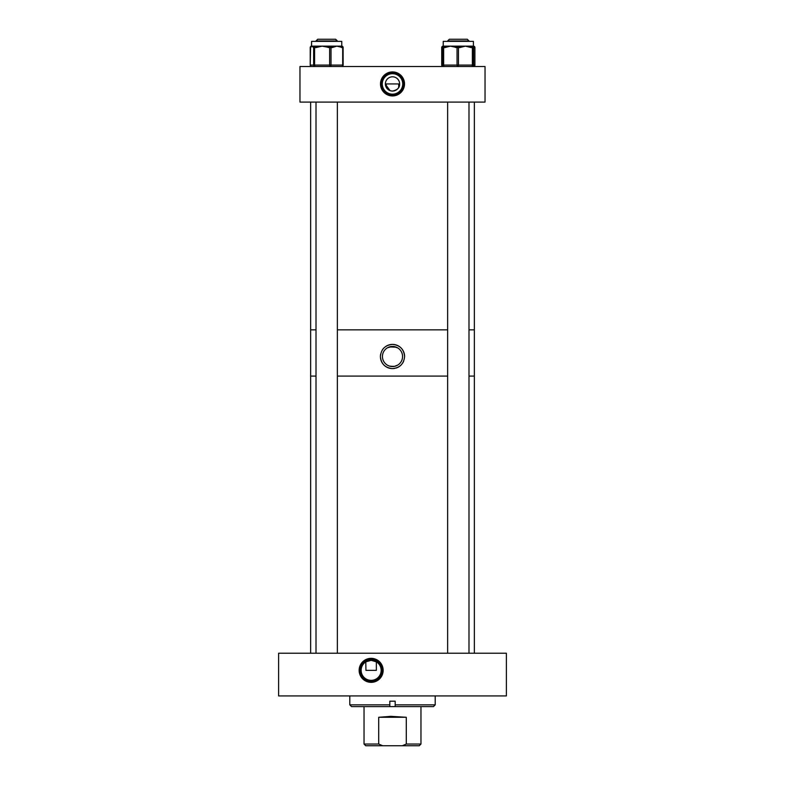 <?xml version="1.0" encoding="UTF-8"?>
<svg xmlns="http://www.w3.org/2000/svg" width="785" height="785" viewBox="0 0 785 785"><rect width="100%" height="100%" fill="white"/><g stroke="black" fill="none" stroke-linecap="round" stroke-linejoin="round"><path stroke-width="1.18" d="M371.148 658.34A12.001 12.001 0 0 0 359.147 670.351A12.001 12.001 0 0 0 371.148 682.351A12.001 12.001 0 0 0 383.149 670.351A12.001 12.001 0 0 0 371.148 658.34M371.148 659.233A11.108 11.108 0 0 0 360.03 670.351A11.108 11.108 0 0 0 371.148 681.458A11.108 11.108 0 0 0 382.256 670.351A11.108 11.108 0 0 0 371.148 659.233M376.349 661.784L376.349 670.351L365.947 670.351L365.79 661.883L371.148 660.332A10.019 10.019 0 0 0 361.129 670.351A10.019 10.019 0 0 0 371.148 680.36A10.019 10.019 0 0 0 381.157 670.351A10.019 10.019 0 0 0 371.148 660.332L376.496 661.883M506.384 653.218L506.384 695.922L278.616 695.922L278.616 653.218L506.384 653.218M349.796 704.842L389.821 704.842L389.821 701.191L395.179 701.191L395.179 704.842L435.204 704.842L433.438 706.598L351.562 706.598L349.796 704.842L349.796 695.922M435.204 704.842L435.204 695.922M395.179 706.598L395.179 704.842M389.821 706.598L389.821 704.842M392.5 95.937A12.011 12.011 0 0 1 380.489 83.936A12.011 12.011 0 0 1 392.5 71.926A12.011 12.011 0 0 1 404.51 83.936A12.011 12.011 0 0 1 392.5 95.937M392.5 73.044A10.892 10.892 0 0 0 381.608 83.936A10.892 10.892 0 0 0 392.5 94.818A10.892 10.892 0 0 0 403.392 83.936A10.892 10.892 0 0 0 392.5 73.044M390.076 90.638L385.386 84.289L386.289 87.42L386.289 83.936L398.711 83.936L398.711 87.42M399.379 85.8L399.614 84.289C399.653 87.792 397.279 90.049 392.5 91.06L390.851 90.864M392.5 76.802A7.124 7.124 0 0 0 385.376 83.936A7.124 7.124 0 0 0 392.5 91.06A7.124 7.124 0 0 0 399.624 83.936A7.124 7.124 0 0 0 392.5 76.802M392.5 73.712A10.225 10.225 0 0 0 382.275 83.936A10.225 10.225 0 0 0 392.5 94.151A10.225 10.225 0 0 0 402.725 83.936A10.225 10.225 0 0 0 392.5 73.712M485.032 102.089L299.968 102.089L299.968 66.509L485.032 66.509L485.032 102.089M420.966 744.043L419.259 745.75L365.741 745.75L364.034 744.043L378.713 744.043L378.713 717.284L390.773 716.342L406.287 717.284L406.287 744.043L420.966 744.043L420.966 706.598M364.034 706.598L364.034 744.043M378.713 744.043L382.717 745.75M402.283 745.75L406.287 744.043M406.287 717.284L378.713 717.284M474.356 653.218L474.356 376.084L468.988 376.084L474.356 376.084L474.356 329.847L468.988 329.847L474.356 329.847L474.356 102.089M447.636 376.084L337.364 376.084L447.636 376.084M316.012 376.084L310.644 376.084L316.012 376.084M310.644 653.218L310.644 329.847L316.012 329.847L310.644 329.847L310.644 102.089M390.43 366.34L394.57 366.34L397.74 365.084L395.483 366.104M389.507 366.104L393.56 366.497M388.065 347.47L388.722 347.176M389.517 346.901L396.278 347.186M396.935 347.47L397.426 347.735M393.56 346.499L397.848 347.981M382.442 356.498A10.058 10.058 0 0 0 392.5 366.556A10.058 10.058 0 0 0 402.558 356.498A10.058 10.058 0 0 0 392.5 346.44A10.058 10.058 0 0 0 382.442 356.498M380.637 354.143A12.099 12.099 0 0 0 380.401 356.498C381.117 349.148 385.15 345.115 392.5 344.399C399.84 345.106 403.873 349.139 404.599 356.498C403.882 363.847 399.85 367.88 392.5 368.597C385.15 367.88 381.117 363.847 380.401 356.498A12.099 12.099 0 0 0 394.855 368.371M396.013 368.077A12.099 12.099 0 0 0 401.057 365.054M402.558 363.219A12.099 12.099 0 0 0 403.676 361.139M337.364 329.847L447.636 329.847L337.364 329.847M404.599 356.498A12.099 12.099 0 0 0 385.778 346.44M383.943 347.941A12.099 12.099 0 0 0 382.442 349.776M392.5 346.44L387.574 347.735M317.719 39.25L335.656 39.25L337.364 40.957L316.012 40.957L317.719 39.25L316.012 41.369M337.364 653.218L337.364 102.089M337.364 41.369L335.656 39.25M316.012 653.218L316.012 102.089M449.344 39.25L467.281 39.25L468.988 40.957L447.636 40.957L449.344 39.25M468.988 653.218L468.988 102.089M447.636 653.218L447.636 102.089M311.969 46.148L311.468 46.295L311.596 41.369L341.769 41.369L341.769 46.148M311.596 41.369L311.596 46.148L336.853 46.148L332.124 47.571A1.423 0.962 -90 0 0 331.162 46.148L330.063 46.148L329.631 47.571L322.115 46.148L316.012 47.571L316.443 46.148M313.313 47.571A1.423 1.393 90 0 1 314.707 46.148L315.021 46.148A1.423 1.393 90 0 0 313.637 47.571L311.949 46.148L310.575 47.571A1.423 1.393 -90 0 1 311.537 46.217M328.209 47.571L328.64 46.148L330.063 46.148A1.423 0.962 -90 0 1 331.025 47.571L331.025 65.086L342.682 65.086L342.682 47.571L336.853 46.148L341.72 46.148A1.423 0.962 90 0 1 342.682 47.571L343.143 47.571A1.423 1.423 0 0 0 341.72 46.148A1.423 1.393 -90 0 1 343.114 47.571L343.114 65.086A1.423 1.393 -90 0 1 341.72 66.509A1.423 0.962 -90 0 0 342.682 65.086L343.114 65.086M340.621 46.148A1.423 0.962 90 0 1 341.583 47.571M473.61 47.571A1.423 1.423 90 0 0 473.512 47.051L473.492 46.148A1.423 0.991 90 0 1 474.483 47.571L473.61 47.571L473.394 46.148L473.188 47.571A1.423 1.423 -90 0 0 471.765 46.148L473.404 46.148L473.404 41.369L443.231 41.369L443.231 46.148L465.426 46.148L459.774 47.571A1.423 0.667 -90 0 0 459.107 46.148M443.682 46.148L442.122 47.571A1.423 1.384 -90 0 1 443.182 46.187M455.771 47.571A1.423 0.756 90 0 1 456.527 46.148L457.792 46.148A1.423 0.756 90 0 0 457.037 47.571L450.345 46.148L444.909 47.571A1.423 0.756 -90 0 1 445.664 46.148M470.392 46.148L471.765 46.148L470.392 46.148A1.423 0.667 90 0 1 471.069 47.571L465.426 46.148L470.392 46.148M332.124 47.571L329.631 47.571L329.631 65.086L331.025 65.086A1.423 0.962 -90 0 1 330.063 66.509L329.631 65.086L314.589 65.086L314.589 47.571L313.637 47.571L313.637 65.086L314.589 65.086L315.021 66.509A1.423 1.393 -90 0 1 313.637 65.086L310.222 65.086L310.575 47.571M316.012 47.571L314.589 47.571L315.021 46.148M343.114 47.571L343.143 65.086A1.423 1.423 0 0 1 341.72 66.509M310.252 65.086A1.423 1.393 -90 0 0 311.645 66.509A1.423 1.423 0 0 1 310.222 65.086L310.222 47.571A1.423 1.423 0 0 1 311.596 46.148A1.423 1.393 90 0 0 310.252 47.571M442.122 47.571L441.759 65.086L442.975 65.086L442.975 47.571L443.643 47.571L443.643 65.086L457.037 65.086L457.037 47.571L458.46 47.571L458.46 65.086L472.384 65.086L472.384 47.571L471.069 47.571M474.876 47.571A1.423 1.384 90 0 0 473.492 46.148A1.423 1.423 0 0 1 474.915 47.571L474.915 65.086A1.423 1.423 0 0 1 473.492 66.509A1.423 1.384 90 0 0 474.876 65.086M473.188 47.571L473.139 65.086L474.483 65.086A1.423 0.991 -90 0 1 473.492 66.509M441.759 65.086L441.759 65.086A1.423 1.384 90 0 0 443.142 66.509A1.423 1.423 0 0 1 441.719 65.086L441.719 47.571A1.423 1.423 0 0 1 443.142 46.148A1.423 1.384 90 0 0 441.759 47.571M473.659 65.086L473.659 47.571A1.423 1.423 0 0 0 473.492 46.894A1.423 1.423 90 0 1 473.659 47.571L473.659 65.086A1.423 1.423 90 0 1 472.236 66.509A1.423 1.423 0 0 0 473.659 65.086M459.774 47.571L458.46 47.571A1.423 0.667 -90 0 0 457.792 46.148M444.909 47.571L443.643 47.571A1.423 0.756 90 0 1 444.398 46.148A1.423 1.423 -90 0 0 442.975 47.571L442.975 65.086L443.643 65.086A1.423 0.756 -90 0 0 444.398 66.509A1.423 1.423 90 0 1 442.975 65.086A1.423 1.423 0 0 0 444.398 66.509M457.037 65.086L458.46 65.086A1.423 0.667 -90 0 1 457.792 66.509A1.423 0.756 -90 0 1 457.037 65.086M472.384 65.086L473.139 65.086A1.423 1.423 90 0 1 471.716 66.509A1.423 0.667 -90 0 0 472.384 65.086M473.139 47.571L472.384 47.571A1.423 0.667 90 0 0 471.716 46.148A1.423 1.423 90 0 1 473.139 47.571M443.505 46.148L443.103 47.139M444.398 46.148A1.423 1.423 0 0 0 442.975 47.571"/></g></svg>
